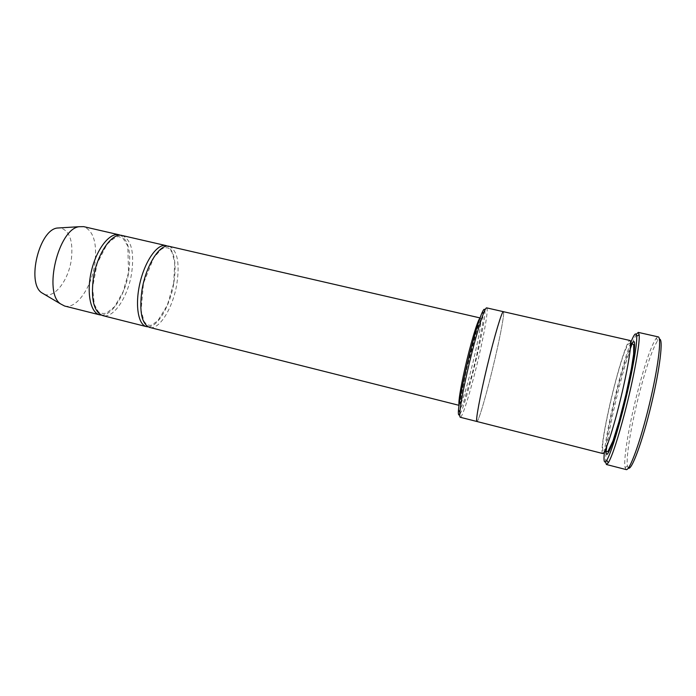 <?xml version="1.0" encoding="UTF-8"?>
<svg xmlns="http://www.w3.org/2000/svg" width="696" height="696" viewBox="0 0 696 696"><rect width="100%" height="100%" fill="white"/><g stroke="black" fill="none" stroke-linecap="round" stroke-linejoin="round"><path stroke-width="0.52" stroke-dasharray="3.48 2.61" d="M122.096 235.492C131.248 239.555 134.441 252.065 131.666 273.041C128.151 296.592 113.639 318.82 102.782 315.627M148.074 326.824C157.818 327.216 170.233 305.474 173.817 283.124C176.697 263.688 174.592 251.369 167.51 246.158M484.834 310.259C486.817 319.655 465.807 406.856 459.76 414.311M476.882 421.498C478.535 422.411 487.913 389.438 495.117 358.135C500.955 333.079 504.817 311.756 503.347 311.669C501.999 310.868 494.543 335.698 487.278 365.896C479.988 396.085 475.316 421.585 476.882 421.489C478.535 422.411 487.913 389.438 495.117 358.135C500.955 333.079 504.817 311.756 503.356 311.669L503.33 311.66M486.643 307.867C488.566 308.058 485.121 329.399 479.379 354.377C472.297 385.593 462.509 418.331 460.273 417.269M602.719 453.514C599.83 453.279 605.964 418.522 614.194 386.567C620.693 360.954 627.801 339.752 629.958 340.483M628.366 468.069L627.47 466.163C625.643 457.872 631.603 422.985 639.868 391.448C646.906 364.808 652.874 347.826 657.755 340.501L659.417 339.213M169.137 246.323C177.332 250.186 179.907 262.697 176.862 283.855C173.078 307.615 159.367 330.339 149.596 327.416M101.285 315.097C112.065 316.054 125.332 294.643 128.69 272.336C131.344 252.865 128.621 240.511 120.521 235.283M64.606 306.022C76.325 309.424 91.472 287.596 94.778 264.219C97.327 243.391 93.647 230.872 83.729 226.652M44.344 294.304C54.636 298.636 68.573 280.07 71.323 259.669C73.384 241.321 69.731 230.715 60.361 227.853M630.663 342.841C621.667 365.591 606.712 427.709 604.398 451.887M636.274 334.289L632.577 342.467M630.376 348.583C626.878 358.875 623.225 371.429 619.414 386.263C613.541 409.405 609.331 429.484 606.782 446.493M605.955 452.939L605.52 461.909M626.209 469.591L625.043 467.486C623.251 458.89 629.428 423.055 637.91 390.673C645.122 363.303 651.221 345.825 656.197 338.221L658.19 336.873M466.494 369.759L476.83 330.435L480.84 319.194L482.92 316.871L482.772 323.423L476.708 355.264L471.992 374.587L463.162 403.602L460.708 407.682L460.404 402.714C461.396 394.832 463.423 383.844 466.494 369.759M605.955 448.52C606.634 437.358 611.793 411.258 617.9 387.454C622.711 368.784 626.931 355.099 630.559 346.399M479.953 318.194L480.388 317.994C484.799 317.759 463.144 407.612 459.325 405.394L459.029 405.02M630.654 342.693L628.001 344.276L624.643 351.593C621.424 360.589 617.961 372.273 614.255 386.654C607.747 412.337 603.075 436.627 602.658 445.544C602.545 451.808 602.98 450.399 604.346 451.869M458.995 405.316L460.012 402.853L466.424 369.593C470.183 353.377 473.767 339.761 477.186 328.738L480.057 317.924M128.551 272.475L123.149 291.737L114.483 306.779L106.436 313.183C102.764 313.835 100.015 313.278 98.179 311.486L94.282 304.361L92.542 287.57L97.162 263.471L106.819 244.609C112.378 239.067 116.362 236.414 118.772 236.649L122.914 238.11L127.803 246.149L128.551 272.475M173.713 283.272L167.327 305.24L157.757 320.926L151.032 325.354C148.37 325.554 146.047 324.24 144.055 321.395L141.097 310.381L143.498 283.142L153.729 257.746L161.324 249.246C164.508 247.637 167.014 247.341 168.841 248.35L171.982 252.074L174.722 262.618L173.713 283.272M657.755 340.501L656.197 338.221M627.47 466.163L625.043 467.486"/><path stroke-width="1.04" d="M146.438 326.624L102.782 315.627C93.995 312.069 90.819 299.759 93.281 278.704C96.796 254.092 111.899 232.238 122.096 235.492L165.97 245.592C157.653 243.365 145.403 260.156 140.14 282.237C134.763 304.291 138.025 324.815 146.438 326.624L148.074 326.824M167.51 246.158L165.97 245.592M459.76 414.311C458.56 415.973 458.133 414.529 458.481 409.97C459.186 402.01 461.552 389.029 465.589 371.038C470.931 347.339 478.004 322.3 481.719 313.539C483.494 309.329 484.529 308.232 484.834 310.259M503.356 311.669C501.999 310.868 494.543 335.698 487.278 365.896C479.988 396.085 475.316 421.593 476.882 421.498L602.719 453.514C604.894 454.592 613.324 429.215 620.806 398.077C628.331 366.949 632.386 340.518 629.958 340.483L486.643 307.867C486.113 307.754 485.216 309.215 483.955 312.252C480.162 321.291 472.854 347.26 467.303 371.838C463.11 390.491 460.639 403.924 459.882 412.136C459.621 415.416 459.752 417.121 460.273 417.269L476.864 421.489M659.417 339.213C663.558 338.03 659.999 368.689 651.134 405.385C642.312 442.09 631.507 471.009 628.366 468.069M458.995 405.316L149.596 327.416C141.706 324.066 139.148 311.764 141.906 290.519C145.716 265.655 159.984 243.295 169.137 246.323L480.057 317.924M120.521 235.283L118.999 234.778C109.768 232.342 96.735 248.716 91.541 270.526C86.226 292.303 90.376 312.817 99.702 314.853L101.285 315.097M118.999 234.778L83.729 226.652L79.013 226.713C58.386 229.184 43.195 292.216 60.43 303.821L64.606 306.022L99.702 314.853M60.361 227.853L57.089 228.053C39.133 230.228 26.535 282.524 41.525 292.642L44.344 294.304M604.398 451.887C603.449 461.387 604.232 464.206 606.755 460.352C610.583 453.522 615.899 437.158 622.702 411.266C631.159 378.694 637.51 343.989 636.666 336.238C636.17 331.635 634.169 333.836 630.663 342.841M605.52 461.909L606.425 464.51L608.356 462.744C612.341 455.767 617.857 438.924 624.895 412.197C633.647 378.58 640.137 342.771 639.18 334.837L638.275 332.384L636.274 334.289M632.577 342.467L630.376 348.583M606.782 446.493L605.955 452.939M638.275 332.384L658.19 336.873C661.948 337.064 658.112 368.184 649.229 404.924C640.398 441.682 629.636 471.131 626.209 469.591L606.425 464.51M630.559 346.399C632.316 342.667 633.577 341.153 634.352 341.858C634.787 343.946 634.604 348.278 633.812 354.873C632.072 366.775 629.132 381.512 624.982 399.086C620.667 416.617 616.578 431.076 612.706 442.465C610.409 448.694 608.591 452.635 607.251 454.297C606.251 454.566 605.816 452.644 605.955 448.52M459.029 405.02C458.368 401.357 460.291 389.342 464.798 368.976C470.305 344.468 477.752 319.751 479.953 318.194M604.346 451.869L607.947 451.53L613.037 440.751L618.927 421.854L625.965 394.467L631.403 368.549L633.638 354.046L633.743 344.711L630.654 342.693M458.481 409.97L459.882 412.136M481.719 313.539L483.955 312.252M41.525 292.642L60.43 303.821M57.089 228.053L79.013 226.713M606.755 460.352L608.356 462.744M636.666 336.238L639.18 334.837"/></g></svg>
